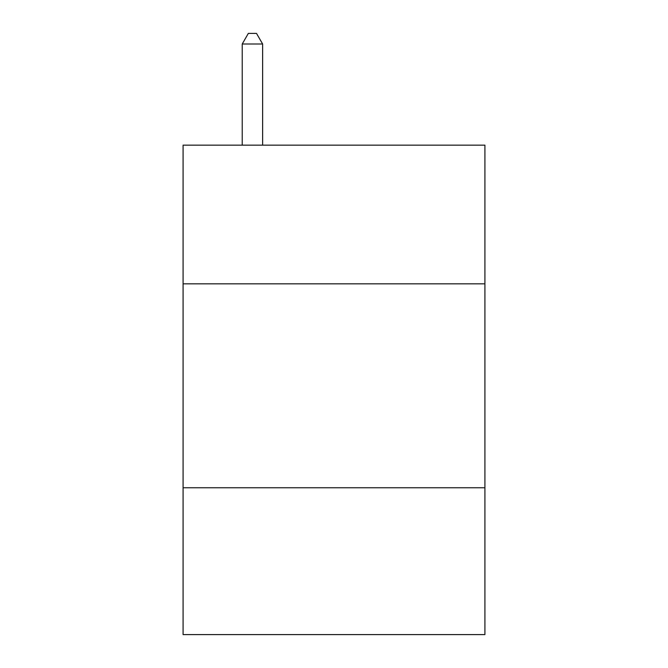 <?xml version="1.0" encoding="UTF-8"?>
<svg xmlns="http://www.w3.org/2000/svg" width="668" height="668" viewBox="0 0 668 668"><rect width="100%" height="100%" fill="white"/><g stroke="black" fill="none" stroke-linecap="round" stroke-linejoin="round"><path stroke-width="1" d="M484.91 283.833L484.91 145.156L183.09 145.156L183.09 283.833L484.91 283.833L484.91 634.6L183.09 634.6L183.09 283.833M484.91 487.765L183.09 487.765M262.624 145.156L262.624 44.005L242.225 44.005L242.225 145.156M242.225 44.005L248.346 33.4L256.504 33.4L262.624 44.005"/></g></svg>
